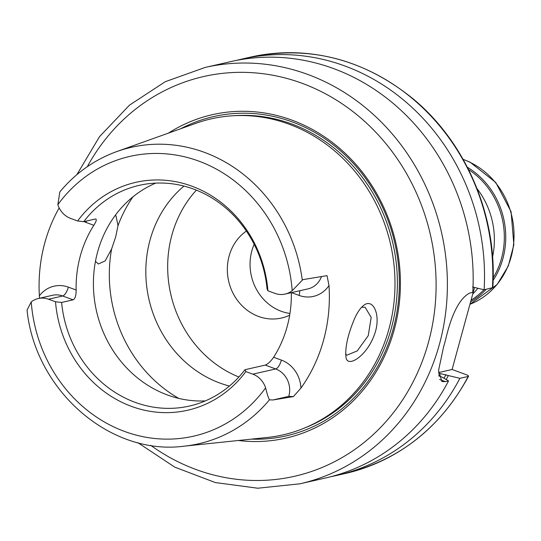 <?xml version="1.0" encoding="UTF-8"?>
<svg xmlns="http://www.w3.org/2000/svg" width="541" height="541" viewBox="0 0 541 541"><rect width="100%" height="100%" fill="white"/><g stroke="black" fill="none" stroke-linecap="round" stroke-linejoin="round"><path stroke-width="0.81" d="M354.362 319.095C357.256 312.482 360.441 307.849 363.931 305.185C373.493 297.746 381.736 316.289 374.129 335.393C366.96 355.417 347.91 368.265 346.044 357.682C344.86 348.113 347.633 335.251 354.362 319.095M345.557 354.274L346.896 355.173L357.249 350.913L368.238 335.69L371.194 317.418L365.134 307.281L361.598 307.247M474.538 287.46L452.1 369.489L466.112 374.636C468.323 375.501 469.02 376.103 468.202 376.435L468.553 376.238C440.55 427.694 399.495 460.107 345.381 473.47A213.512 193.806 -102.8 0 0 468.202 376.435L459.891 378.328A213.512 193.806 -102.8 0 1 337.077 475.363L345.381 473.47M95.453 261.377L98.354 263.981L105.157 260.931L111.622 248.941L115.706 236.823L118.006 225.604L116.004 215.873L115.003 215.697M293.391 396.6L288.759 396.37L272.853 399.988L293.391 396.6L300.938 388.113A154.821 140.525 -102.8 0 0 328.996 285.553L327.048 275.646L302.872 279.636L292.194 290.706A143.473 130.225 -102.8 0 0 198.723 161.083A143.473 130.225 -102.8 0 0 57.84 204.687A21.275 19.314 -102.8 0 0 70.621 218.415L77.613 220.985L83.72 221.668A113.164 102.716 -102.8 0 1 139.226 185.353A113.164 102.716 -102.8 0 1 267.058 288.935L267.923 290.808A116.863 106.077 -102.8 0 0 191.845 186.158A116.863 106.077 -102.8 0 0 77.613 220.985M288.759 396.37A21.349 19.381 -102.8 0 0 275.7 368.948L265.232 365.101C267.829 364.154 270.635 361.537 273.638 357.256A113.164 102.716 -102.8 0 0 291.335 292.667M95.913 219.044L95.257 219.044C96.974 219.01 96.501 221.093 93.83 225.299A113.164 102.716 -102.8 0 0 80.318 255.934A113.164 102.716 -102.8 0 0 76.132 289.996C76.18 295.386 75.185 298.666 73.15 299.836L61.62 302.46L55.507 301.777L48.521 299.214A21.275 19.314 -102.8 0 0 38.31 298.517A21.275 19.314 -102.8 0 0 31.236 301.912L27.05 310.101C35.226 390.521 110.127 455.955 184.014 446.19L267.376 437.453A162.036 147.078 -102.8 0 0 365.243 379.234A162.036 147.078 -102.8 0 0 365.77 186.07A162.036 147.078 -102.8 0 0 195.896 123.314L116.957 151.507C94.574 159.615 75.537 173.073 59.855 191.872L57.84 204.687M272.853 399.988L269.459 399.826C268.322 397.797 267.044 393.807 265.617 387.863A21.349 19.381 -102.8 0 0 252.816 374.156L245.83 371.593L244.958 369.713L265.232 365.101M39.479 298.253L39.371 295.832A153.752 139.558 -102.8 0 1 59.158 207.913M205.201 67.422A213.512 193.806 -102.8 0 1 441.551 232.616A213.512 193.806 -102.8 0 1 299.951 483.81L325.729 477.946A213.512 193.806 -102.8 0 0 448.55 380.911L445.399 381.628L441.936 381.554L438.535 370.531L443.505 347.2A213.512 193.806 -102.8 0 0 445.818 338.754C451.796 313.537 459.728 298.314 469.615 293.087L472.766 292.37A213.512 193.806 -102.8 0 0 230.98 61.559L205.201 67.422L165.255 81.705L129.468 105.157L99.537 136.643L76.849 174.675M55.507 301.777A116.863 106.077 -102.8 0 0 131.591 406.426A116.863 106.077 -102.8 0 0 245.83 371.593M267.923 290.808L274.916 293.371A21.349 19.381 -102.8 0 0 285.154 294.067A21.349 19.381 -102.8 0 0 292.194 290.706M61.62 302.46A113.164 102.716 -102.8 0 0 189.445 406.041A113.164 102.716 -102.8 0 0 244.958 369.713M155.72 183.122A113.164 102.716 -102.8 0 0 97.61 252.005A113.164 102.716 -102.8 0 0 205.276 400.915M95.257 219.044L83.72 221.668M448.55 380.911L441.828 377.016L438.568 375.792M439.069 376.002A196.43 178.3 -102.8 0 0 440.388 373.635L438.447 374.074M438.433 372.6L452.1 369.489M440.388 373.635L459.891 378.328M446.169 379.532A203.369 184.596 -102.8 0 0 448.381 375.528M331.383 476.56A213.512 193.806 -102.8 0 0 337.077 475.363M492.418 287.9A213.512 193.806 -102.8 0 0 250.632 57.089C309.202 45.113 363.126 58.841 412.411 98.273C466.126 142.249 497.558 216.326 492.797 287.616L484.114 289.787A213.512 193.806 -102.8 0 0 242.327 58.976A213.512 193.806 -102.8 0 0 236.674 60.362M484.114 289.787L472.604 286.987M289.665 315.207A47.777 43.368 77.2 0 1 281.523 318.027A47.777 43.368 77.2 0 1 239.474 302.919A47.777 43.368 77.2 0 1 229.107 256.103A47.777 43.368 77.2 0 1 246.351 231.061M289.949 313.462A47.777 43.368 77.2 0 1 251.822 250.929A47.777 43.368 77.2 0 1 254.169 244.295M183.96 186.07A113.164 102.716 -102.8 0 0 150.033 240.069A113.164 102.716 -102.8 0 0 229.458 386.037M196.369 190.148A113.164 102.716 -102.8 0 0 171.876 235.105A113.164 102.716 -102.8 0 0 238.885 376.996M470.609 301.831A76.863 69.769 -102.8 0 0 486.116 289.334M493.115 280.373A76.863 69.769 -102.8 0 0 467.377 167.257M471.062 300.16A75.794 68.802 -102.8 0 0 483.952 289.746M493.169 277.797A75.794 68.802 -102.8 0 0 468.54 169.556M472.746 294.006A76.863 69.769 -102.8 0 0 477.886 288.272M492.574 256.948A76.863 69.769 -102.8 0 0 477.02 188.606M238.365 440.496A165.85 150.54 -102.8 0 0 395.87 243.01A165.85 150.54 -102.8 0 0 168.427 133.127M251.349 439.13A163.713 148.599 -102.8 0 0 394.856 243.24A163.713 148.599 -102.8 0 0 180.721 128.731M291.491 292.627L299.099 295.42A29.89 27.131 -102.8 0 0 328.996 285.553M300.938 388.113A29.89 27.131 -102.8 0 0 281.401 360.103L273.638 357.256M184.014 446.19A152.001 137.969 -102.8 0 0 269.459 399.826M302.263 279.907A152.001 137.969 -102.8 0 0 116.957 151.507M31.236 301.912A143.473 130.225 -102.8 0 0 124.748 431.515A143.473 130.225 -102.8 0 0 265.617 387.863M73.15 299.836L62.675 295.988A21.275 19.314 -102.8 0 0 52.463 295.298L38.31 298.517M48.521 299.214L62.675 295.988A8.541 3.09 110.1 0 0 68.369 287.149A29.816 27.064 -102.8 0 0 39.371 295.832M150.702 445.331A204.971 186.05 -102.8 0 0 409.064 389.351A204.971 186.05 -102.8 0 0 344.448 105.373A204.971 186.05 -102.8 0 0 87.304 166.696M76.132 289.996L68.369 287.149M299.721 290.754A8.541 3.09 -69.9 0 1 299.099 295.42M285.154 294.067L308.045 288.86A21.349 19.381 -102.8 0 0 321.469 276.566M281.401 360.103A8.541 3.09 -69.9 0 1 275.7 368.948L252.816 374.156M443.978 378.26A200.704 182.175 -102.8 0 0 445.987 374.649M132.91 196.87A134.513 122.097 -102.8 0 0 118.006 225.604M111.622 248.941A134.513 122.097 -102.8 0 0 178.767 398.392M463.082 159.291L470.028 162.151L495.772 182.486L511.076 211.707L513.855 244.721L508.27 266.084L497.125 284.539L469.94 304.285A76.863 69.769 -102.8 0 0 513.95 231.379A76.863 69.769 -102.8 0 0 463.164 159.439M439.644 379.512L445.399 381.628M86.398 221.059A8.541 3.09 -69.9 0 1 86.066 222.452L93.83 225.299M84.011 221.6A29.816 27.064 -102.8 0 0 86.066 222.452M304.603 427.999A161.576 146.665 -102.8 0 0 392.962 243.673A161.576 146.665 -102.8 0 0 233.55 115.727M299.951 483.81L257.759 488.219L215.345 482.565L174.729 467.12L137.827 442.653M242.327 58.976L250.632 57.089"/></g></svg>
